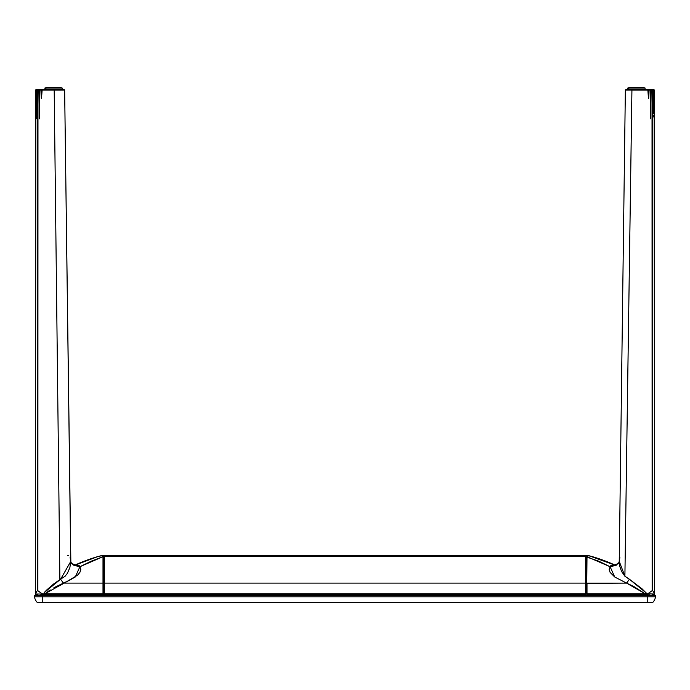 <?xml version="1.0" encoding="UTF-8"?>
<svg xmlns="http://www.w3.org/2000/svg" width="690" height="690" viewBox="0 0 690 690"><rect width="100%" height="100%" fill="white"/><g stroke="black" fill="none" stroke-linecap="round" stroke-linejoin="round"><path stroke-width="1.03" d="M558.426 594.745L558.426 595.427L558.426 594.745M565.308 595.427L565.308 594.745L565.308 595.427M586.31 592.676L585.413 592.676M104.587 592.676L103.69 592.676M42.763 602.663L647.237 602.56L37.364 602.56A10.324 10.324 0 0 1 34.5 596.807A10.324 10.324 0 0 0 37.364 602.56L42.763 602.56L42.763 596.807L34.5 596.807L42.763 596.807L42.763 602.56L652.636 602.56L42.763 602.663M647.237 596.807L647.237 602.56L647.237 596.807L42.763 596.807L42.763 595.427L647.237 595.427L647.237 596.807L42.763 596.807L42.763 595.427L34.5 595.427L34.5 596.807L34.5 595.427L647.237 595.427L647.237 596.807L655.5 596.807L647.237 596.807M652.636 602.56A10.324 10.324 0 0 0 655.5 596.807A10.324 10.324 0 0 1 652.636 602.56M655.5 595.427L647.237 595.427L655.5 595.427L655.5 596.807L655.5 595.427M124.692 594.745L124.692 595.427L124.692 594.745M131.574 595.427L131.574 594.745L131.574 595.427M169.438 594.745L169.438 595.427L169.438 594.745M176.321 595.427L176.321 594.745L176.321 595.427M341.559 594.745L341.559 595.427L341.559 594.745M348.441 595.427L348.441 594.745L348.441 595.427M513.679 594.745L513.679 595.427L513.679 594.745M520.562 595.427L520.562 594.745L520.562 595.427M654.474 593.762A0.69 0.69 0 0 1 653.844 594.745L654.456 593.728A27.54 27.54 0 0 1 654.474 593.762L654.465 558.038M585.793 555.614L585.689 557.391L585.715 555.726L586.724 555.536A19.562 19.562 0 0 1 591.063 556.261A172.121 172.121 0 0 1 615.756 565.412L605.587 561.117L591.063 556.261L586.724 555.536L586.724 556.821L586.724 555.536L585.905 555.536M652.343 595.418L652.602 594.754L654.232 594.625M649.532 594.056L648.152 595.427M652.533 594.806L653.844 594.745M585.62 589.924L586.31 587.173M35.466 594.056A0.69 0.69 0 0 1 35.526 593.762A27.54 27.54 0 0 1 35.535 593.754L35.466 594.056A0.69 0.69 0 0 0 36.156 594.745L35.466 594.056M104.311 555.855L104.311 557.391L104.311 555.855M74.244 565.412A172.121 172.121 0 0 1 98.937 556.261A19.562 19.562 0 0 1 103.276 555.536L103.957 555.51L103.276 555.536L103.276 556.821L103.276 555.536L98.937 556.261L84.413 561.117L74.244 565.412M37.657 595.418L37.398 594.754L35.768 594.625M40.469 594.056L41.849 595.427M37.467 594.806L36.156 594.745M50.215 589.924L44.867 593.762L43.634 593.909L44.867 593.762L75.27 577.004L79.902 566.723L79.1 565.507L79.902 566.723L103 556.692L102.983 556.002A19.277 13.36 -105.9 0 0 100.257 556.002L97.549 556.692A172.121 172.121 0 0 0 73.89 565.602A172.121 172.121 0 0 1 90.744 558.848M103.69 587.173L104.38 589.924M585.62 594.745L585.62 594.056L104.38 594.056L104.38 595.427L104.38 594.745L585.62 594.745L585.62 595.427L585.62 593.762L104.38 594.056L585.62 594.056L585.62 555.536L584.801 555.536M105.199 555.536L584.939 555.51L105.061 555.51L104.38 555.536L104.38 556.261L585.62 556.261L585.62 555.536L584.939 555.51L104.38 555.536L104.38 583.119L585.62 583.119L585.62 556.261L104.38 556.261L104.38 593.762L585.62 593.762L585.62 583.119L104.38 583.119L104.38 594.728M619.241 561.539L619.879 566.671L621.578 571.458L624.769 576.081L629.401 579.238L626.934 577.702M648.867 593.003L647.582 594.064L645.831 592.615L645.133 593.762L645.831 592.615L629.401 579.238L642.054 588.829L645.831 592.615L645.133 593.762L654.465 594.03A0.69 0.69 0 0 1 654.465 594.064L654.439 593.529L653.775 594.745L652.68 594.745M654.456 92.158L654.448 94.185M653.784 90.097L654.465 90.097L654.456 91.132L654.465 90.097L653.542 90.097L654.017 90.097L653.835 113.643M654.465 90.097L653.447 89.407L654.465 90.097L654.456 593.702M586.983 594.745L647.582 594.745L646.616 593.245L647.591 594.047L648.729 593.115M653.775 89.407L651.153 89.407M653.818 115.213L653.801 117.007M647.634 594.03L648.962 592.908M654.448 94.245L654.413 98.29L654.344 90.097L652.947 89.407A0.69 0.595 90 0 1 653.542 90.097L652.843 90.097L652.723 582.877L652.749 590.7L654.439 593.538M652.74 346.785L652.714 464.344M618.335 563.635L610.098 566.723L614.738 577.013L626.589 583.119L629.401 579.238L626.589 583.119L645.184 593.771M646.194 593.892L647.142 594.004M647.401 594.03L587 593.762L587 594.685M633.687 586.448L626.589 583.119L587 583.119L587 593.762L645.133 593.762L633.696 586.448M586.655 594.288L587 556.692L610.098 566.723L609.175 569.664L610.098 566.723L598.73 561.177L586.655 557.02L586.655 555.95L586.655 592.676M585.62 584.223L585.965 589.907M585.965 592.676L585.62 594.4M64.403 90.079L54.2 90.097L59.883 579.643L65.058 576.245L67.327 573.433L69.871 567.62L70.76 561.539M47.041 87.337L45.911 88.027L62.152 88.027L45.911 88.027L45.911 89.407L45.911 88.027L47.739 87.337L47.006 87.337L44.936 88.027L45.911 88.027L44.936 88.027L44.936 90.097L44.212 90.097L58.072 90.097L57.693 89.407L45.117 89.407L45.419 90.097L39.96 90.097L40.21 89.407L39.321 89.407L38.976 90.097L39.96 90.097L37.976 90.097L37.864 590.7L42.323 593.995M67.698 555.381L68.422 555.528M65.231 576.081L64.489 576.668M42.987 593.573L42.28 593.943M37.32 594.745L35.535 594.021L42.418 594.056L42.418 594.745L103.017 594.745L103 593.762L44.867 593.762L103.345 593.909L103 583.119L103 593.762L103 583.119L63.411 583.119L60.599 579.238L63.411 583.119L53.941 587.69M35.544 593.702L37.251 590.7L37.277 582.877L37.157 90.097L37.976 90.097L37.864 590.7L40.995 592.883M42.858 594.004L43.806 593.892M44.816 593.771L44.169 592.615L46.782 589.916L53.785 583.861L59.883 579.643L54.2 90.097L45.419 90.097M78.841 566.809L79.902 566.723L71.562 563.506L79.902 566.723L80.825 569.664L79.902 566.723L78.841 566.809M66.119 581.817L63.411 583.119L103 583.119L103 556.692L91.27 561.177L79.902 566.723L74.58 565.49M36.07 101.775L36.035 96.919M35.992 91.115L35.992 90.407M36.087 104.475L36.061 100.861M36.147 111.651L36.13 109.313M36.199 116.903L36.191 116.213M35.535 90.097L36.216 90.097L35.535 90.097L35.552 94.245L35.535 90.097L36.225 89.407L35.535 90.097L35.535 594.047A0.69 0.69 0 0 1 35.535 594.056A0.69 0.69 0 0 0 35.94 594.685L36.225 594.745M38.709 89.407L36.225 89.407M35.535 593.823L35.604 593.245M104.38 594.4L104.035 592.676M104.035 589.907L104.38 584.223M649.764 592.27L652.136 590.7L652.024 90.097L651.024 90.097L650.627 118.801L650.04 90.097L648.893 90.097L648.453 98.316L647.867 90.097L631.928 90.097L624.899 576.202L631.919 90.097L625.597 90.079M610.098 566.723L615.42 565.49L612.737 565.007L610.9 565.507L610.098 566.723L618.49 563.437L619.241 561.427L625.356 90.088L645.788 90.097M629.401 579.238L624.899 576.202L619.249 561.358L619.879 557.58M651.024 90.097L650.679 89.407L649.79 89.407L650.04 90.097L651.024 90.097L650.04 90.097M646.59 90.097A0.69 0.578 90 0 0 646.013 89.407A0.69 0.578 -90 0 1 646.582 90.028M653.663 89.407L632.307 89.407L631.928 90.097L632.307 89.407L626.046 89.407L633.161 89.407M644.581 90.097L644.883 89.407L631.712 89.407M654.017 90.097L653.956 97.281M653.853 111.668L653.542 90.097M652.714 465.552L652.843 90.097L652.024 90.097L652.136 590.7L649.005 592.883M652.714 559.409L652.706 528.126M654.439 593.573L654.232 592.598M654.37 593.115L652.749 590.7L652.714 575.055M586.655 593.909L586.655 583.395L586.655 593.909M592.451 556.692A172.121 172.121 0 0 1 616.11 565.602A172.121 172.121 0 0 0 592.451 556.692L605.665 561.177L615.713 565.42L589.743 556.002A19.277 13.36 105.9 0 0 587.018 556.002L586.655 583.395L626.589 583.119L614.738 577.013L610.133 572.433L609.175 569.673M585.965 583.947L585.62 557.589M70.846 561.996L64.644 90.088L63.954 89.407L57.693 89.407L58.072 90.097L64.644 90.088L70.742 560.884M37.277 582.877L37.286 575.055L37.251 590.7L35.63 593.115M37.286 559.409L37.286 575.055M37.26 340.394L37.157 90.097L36.458 90.097L36.242 118.801L36.087 104.449M36.044 97.273L35.983 90.097L35.587 98.316L35.552 94.219M36.458 90.097A0.69 0.595 -89.9 0 1 37.053 89.407L36.216 90.097M43.41 90.097A0.69 0.578 90 0 1 43.988 89.407A0.69 0.578 -90 0 0 43.41 90.097M64.644 90.088L63.954 89.407L36.337 89.407M56.839 89.407L58.322 89.407M39.96 90.097L39.347 118.827L38.976 90.097M42.133 90.097L41.521 98.29L41.107 90.097M37.251 590.7A27.54 27.54 0 0 0 36.441 592.089A27.54 27.54 0 0 1 37.251 590.7M36.216 592.512A27.54 27.54 0 0 0 35.595 593.762M84.335 561.177L97.549 556.692L74.287 565.42L84.335 561.177M74.511 565.507L77.246 565.007L79.091 565.498M70.121 557.58L70.751 561.358M70.76 561.418L60.599 579.238L44.169 592.615M80.825 569.664L79.867 572.424L77.522 575.193L67.542 581.187M103.595 594.263L103.345 555.95L103.345 593.909M104.38 557.589L104.035 583.947M62.152 90.088L62.152 88.027L60.082 87.337L47.739 87.337L60.047 87.337M59.823 87.337L59.349 87.337M642.994 87.337L645.064 88.027L645.064 90.097L645.064 88.027L642.994 87.337L630.651 87.337L628.823 88.027L645.064 88.027L628.823 88.027L628.823 89.407L628.823 88.027L627.848 88.027L629.918 87.337L642.959 87.337M642.735 87.337L642.261 87.337M629.953 87.337L627.848 88.027L629.918 87.337M70.76 561.427L71.51 563.437L74.977 565.533L71.691 563.678M35.535 450.053L35.535 593.754M626.046 89.407L625.356 90.088L619.241 561.427L618.49 563.437L615.023 565.533M74.08 565.714L74.977 565.533M627.848 90.097L627.848 88.027"/></g></svg>
